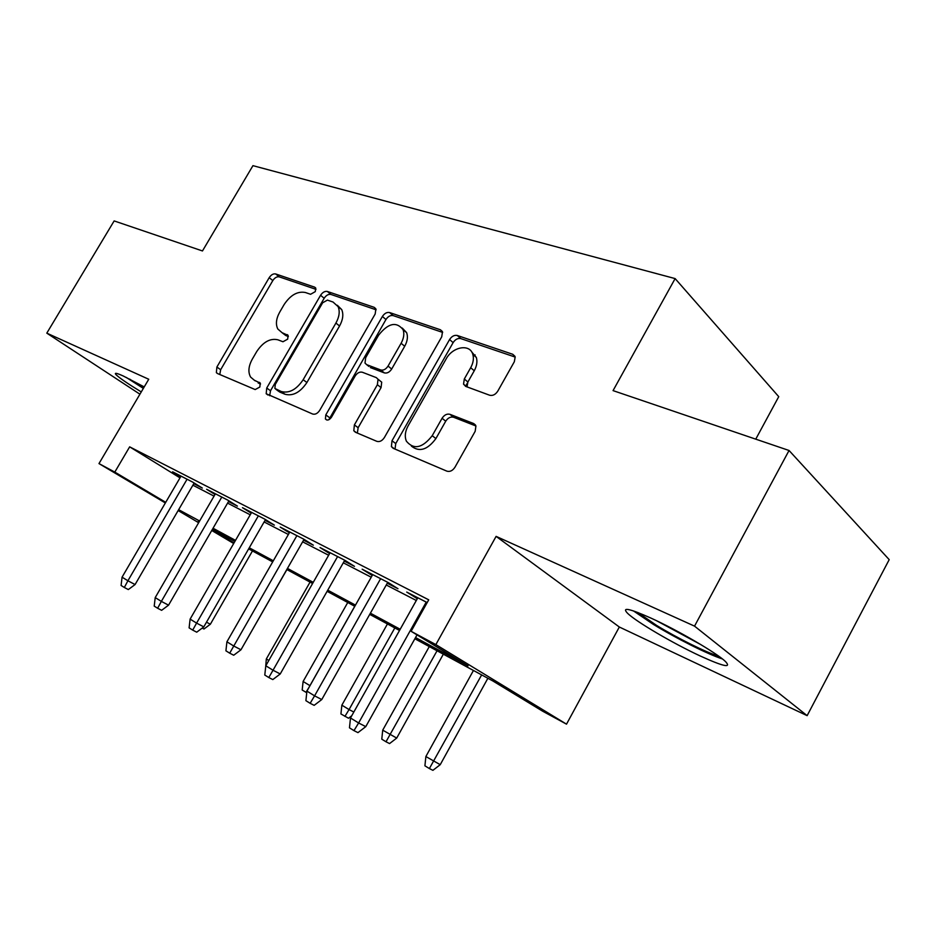 <?xml version="1.0" encoding="UTF-8"?>
<svg xmlns="http://www.w3.org/2000/svg" width="936" height="936" viewBox="0 0 936 936"><rect width="100%" height="100%" fill="white"/><g stroke="black" fill="none" stroke-linecap="round" stroke-linejoin="round"><path stroke-width="1.4" d="M315.28 291.634L315.76 288.112L314.707 287.176L275.652 273.944C273.312 273.511 271.159 274.751 269.194 277.664L216.883 367.029L216.368 372.633L217.409 373.499L255.177 389.563L259.834 387.036L260.208 383.07L254.358 380.25L250.602 377.079C247.9 372.177 248.461 366.198 252.299 359.143L256.745 351.526C263.156 341.968 270.2 338.06 277.887 339.803L282.976 341.757L287.656 339.16L288.089 335.416L282.04 332.666L277.805 329.004C275.488 324.289 276.132 318.649 279.747 312.074L284.146 304.516C290.523 295.004 297.613 291.002 305.405 292.512L310.576 294.29L315.28 291.634M650.848 618.053C629.132 608.388 621.375 606.82 627.611 613.337C636.246 621.785 673.171 643.453 700.245 655.984C723.399 666.549 731.812 668.398 725.47 661.518C716.777 653.024 677.524 630.139 650.848 618.053M144.226 386.907L123.318 376.026C116.602 372.984 114.145 372.516 115.959 374.599C119.281 377.887 127.717 383.666 141.266 391.927M489.657 395.238C492.769 395.963 495.472 394.606 497.765 391.166L514.332 361.741L515.174 356.955L512.729 354.276L457.283 335.486C454.346 334.889 451.772 336.246 449.584 339.534L392.008 440.762L391.412 446.601L393.167 448.297L446.893 471.159C449.947 472.013 452.638 470.714 454.943 467.251L475.172 431.309L475.933 425.938L473.698 423.563L449.947 414.32C446.952 413.572 444.319 414.894 442.073 418.275L432.221 435.696C422.405 448.157 413.806 449.994 406.411 441.219C404.504 436.621 405.066 431.508 408.096 425.88L446.121 358.956C452.579 346.636 469.942 343.512 472.82 354.37C474.002 358.476 473.288 362.922 470.691 367.708L464.315 378.986L463.542 384.146L465.73 386.416L489.657 395.238M789.048 450.485L889.2 559.646L807.136 715.654L694.535 626.137L789.048 450.485L613.057 390.616L675.125 278.589L252.942 165.66L202.469 250.953L114.145 220.919L46.8 333.146L148.742 379.255L98.982 463.589L114.8 472.095L129.659 446.846L428.723 599.824L411.115 631.309L435.848 644.6L566.514 724.16L542.623 711.184L492.851 680.963L414.859 638.773M694.535 626.137L496.103 536.375L435.848 644.6M375.172 314.005L375.874 308.962L374.131 307.312L327.366 291.47C324.862 290.991 322.604 292.266 320.568 295.285L266.725 388.019L266.198 393.74L312.659 414.028C315.245 414.73 317.596 413.49 319.726 410.331L375.172 314.005M389.61 312.554L440.423 329.776L442.494 331.859L441.722 336.831L384.38 437.545C382.169 440.856 379.653 442.12 376.845 441.347L355.387 432.221L353.808 430.759L354.381 424.921L377.383 384.719L378.039 379.255L376.307 377.617L362.337 372.247C359.658 371.615 357.248 372.891 355.118 376.073L331.438 417.28C329.203 420.241 327.19 420.802 325.412 418.977L325.798 414.905L382.379 316.485C384.485 313.338 386.896 312.027 389.61 312.554L393.178 315.596L442.646 332.42M46.8 333.146L139.92 394.196M193.787 483.678L202.316 488.065L192.816 482.18L172.61 471.802L180.636 476.763M228.501 501.532L237.405 506.119L227.904 500.21L206.634 489.282L215.011 494.477M265.052 520.346L274.365 525.131L264.865 519.199L242.459 507.686L251.199 513.127M303.58 540.166L313.326 545.173L303.849 539.23L280.203 527.085L289.341 532.795M344.261 561.097L354.475 566.35L345.021 560.383L320.042 547.548L329.612 553.562M467.321 383.198L465.543 386.346M387.258 583.222L397.987 588.732L388.592 582.765L362.15 569.182L372.212 575.476M129.659 446.846L179.993 477.863M192.886 485.211L214.051 496.127M227.588 503.112L250.24 514.8M264.127 521.96L288.382 534.479M302.632 541.827L328.653 555.259M343.29 562.805L371.218 577.22M386.264 584.988L416.309 600.491M427.179 602.585L406.739 592.09L417.316 598.677M755.75 439.159L778.74 396.665L675.125 278.589M496.103 536.375L619.328 627.015L807.136 715.654M619.328 627.015L566.514 724.16M415.537 637.545L468.047 665.894L411.115 631.309M178.647 509.675L199.625 521.001M213.045 528.243L235.498 540.365M249.268 547.794L273.324 560.781M287.457 568.409L313.256 582.332M327.764 590.171L355.469 605.124M370.399 613.185L400.187 629.261M114.8 472.095L165.719 502.328M233.696 543.5L211.758 530.49M198.643 522.709L178.144 510.553M165.356 502.96L98.982 463.589M199.017 522.054L198.151 521.574L199.005 522.089M212.109 529.87L234.047 542.892M399.508 630.478L369.72 614.367M354.802 606.306L327.109 591.33M312.601 583.479L286.814 569.533M272.68 561.892L248.648 548.882M234.877 541.441L212.437 529.308M329.519 553.504L329.998 552.661M371.58 575.149L372.072 574.283M416.099 598.057L416.602 597.156M282.017 332.654L285.737 335.509L282.04 332.666M288.393 336.515L285.737 335.509M255.154 380.823L254.358 380.25M260.547 383.982L258.137 382.964M315.994 289.353L279.267 276.869C276.927 276.424 274.774 277.664 272.821 280.566L220.662 369.72L219.773 374.505M376.12 309.804L330.97 294.454C328.466 293.962 326.208 295.238 324.184 298.245L270.516 390.745L269.65 395.729M327.436 300.105L322.651 302.773L275.254 384.474L274.88 388.463L281.209 391.505C289.154 393.576 296.466 389.645 303.159 379.724L335.919 323.049C339.347 316.801 340.072 311.325 338.095 306.622L333.04 302.035L327.436 300.105M278.846 391.459L275.757 389.212M337.323 305.265L341.71 309.594C343.688 314.297 342.962 319.761 339.557 325.997L306.903 382.52C300.234 392.418 292.921 396.326 284.989 394.243L279.536 391.962M379.302 380.262L381.712 382.169L381.069 387.609L358.137 427.705L357.365 433.052M393.178 315.596C390.464 315.069 388.066 316.368 385.96 319.504L328.852 419.726M401.111 343.266C403.861 338.224 404.504 333.661 403.053 329.612C396.302 321.247 388.147 323.131 378.565 335.24L365.66 357.716L365.005 363.086L366.69 364.666L380.683 369.954C383.432 370.597 385.889 369.31 388.054 366.081L401.111 343.266L404.703 346.273C407.452 341.242 408.096 336.691 406.633 332.643L402.246 328.045M368.913 366.432L366.69 364.666M404.703 346.273L391.693 369.03C389.54 372.235 387.094 373.522 384.345 372.891L370.352 367.579M471.568 351.749L476.342 357.458C477.535 361.565 476.833 365.999 474.248 370.773L467.883 382.017L467.041 386.907M411.384 446.074C419.305 452.416 427.483 449.912 435.895 438.575L432.221 435.696M475.956 425.997L453.586 417.257C450.59 416.52 447.97 417.83 445.723 421.188L435.895 438.575M515.198 357.084L460.805 338.598C457.868 338.001 455.305 339.335 453.118 342.623L395.752 443.57L395.015 449.081M206.493 622.194L210.366 624.23L252.463 550.953M210.366 624.23L203.978 629.004L202.199 628.079M187.071 479.232L127.904 580.776L135.076 584.555L128.314 589.563L124.324 587.48L127.904 580.776L122.066 577.173L181.011 476.12M135.076 584.555L194.161 483.023M124.324 587.48L121.083 585.456L122.066 577.173M143.547 388.066L129.694 379.127M126.255 377.419L143.348 388.405M718.555 656.066C707.183 652.977 677.079 638.013 656.475 625.33L637.884 612.507M656.569 620.732L701.099 644.764M633.45 610.904L653.246 624.312C675.698 638.118 708.096 654.404 722.417 658.944M243.875 644.705L286.907 569.579M265.625 667.427L266.315 658.979L310.062 582.098M266.315 658.979L268.808 660.5M475.137 354.908L474.271 355.633M306.751 692.745L302.188 690.007L303.112 681.478L309.945 685.655L354.756 606.271M305.978 692.347L310.003 685.678M303.112 681.478L347.759 602.491M351.749 715.747L348.508 718.24L340.926 713.946L341.862 705.171L349.058 709.57L394.816 627.939M344.916 716.403L349.058 709.57L353.831 712.039M341.862 705.171L387.445 623.949M221.785 497.075L161.355 601.392L168.55 605.171L161.624 610.319L157.622 608.236L161.355 601.392L155.212 597.601L215.409 493.787M168.55 605.171L228.91 500.83M157.622 608.236L154.218 606.118L155.212 597.601M258.348 515.853L196.595 623.107L203.802 626.874L196.724 632.186L192.699 630.103L196.595 623.107L190.113 619.117L251.62 512.401M203.802 626.874L265.485 519.585M192.699 630.103L189.107 627.869L190.113 619.117M296.887 535.649L233.766 646.027L240.973 649.771L233.719 655.235L229.706 653.176L233.766 646.027L226.921 641.803L289.797 532.011M240.973 649.771L304.048 539.358M229.706 653.176L225.915 650.812L226.921 641.803M337.592 556.557L273.031 670.235L280.238 673.955L272.809 679.583L268.796 677.535L273.031 670.235L265.801 665.777L330.092 552.708M280.238 673.955L344.74 560.243M268.796 677.535L264.783 675.043L265.801 665.777M396.7 738.083L389.563 743.582L385.995 741.768L381.783 739.171L382.719 730.15L396.7 738.083L443.336 654.182M385.995 741.768L437.053 650.777M382.719 730.15L429.285 646.577M380.624 578.682L314.59 695.846L321.773 699.543L314.157 705.346L310.144 703.31L314.59 695.846L306.926 691.119L372.703 574.599M321.773 699.543L387.761 582.344M310.144 703.31L305.896 700.666L306.926 691.119M440.236 764.677L432.912 770.34L429.378 768.561L424.921 765.823L425.868 756.534L440.236 764.677L487.878 678.272M429.378 768.561L481.654 674.903M425.868 756.534L473.452 670.457M426.219 602.105L358.617 722.978L365.777 726.64L357.961 732.631L353.96 730.63L358.617 722.978L350.497 717.982L417.819 597.788M365.777 726.64L417.023 634.9M353.96 730.63L349.467 727.822L350.497 717.982M315.689 287.995L314.707 287.176M260.032 382.824L259.366 382.344M287.972 335.228L287.141 334.585M220.662 369.72L216.883 367.029M272.821 280.566L269.194 277.664M279.267 276.869L275.652 273.944M270.516 390.745L266.725 388.019M324.184 298.245L320.568 295.285M330.97 294.454L327.366 291.47M375.745 308.681L374.131 307.312M284.989 394.243L281.209 391.505M306.903 382.52L303.159 379.724M339.557 325.997L335.919 323.049M442.307 331.426L440.423 329.776M358.137 427.705L354.381 424.921M381.069 387.609L377.383 384.719M329.566 417.667L325.798 414.905M385.96 319.504L382.379 316.485M384.345 372.891L380.683 369.954M391.693 369.03L388.054 366.081M467.883 382.017L464.315 378.986M474.248 370.773L470.691 367.708M445.723 421.188L442.073 418.275M453.586 417.257L449.947 414.32M475.5 425.038L473.698 423.563M395.752 443.57L392.008 440.762M453.118 342.623L449.584 339.534M460.805 338.598L457.283 335.486M514.929 356.277L512.729 354.276M217.842 373.686L216.368 372.633M268 395.027L266.198 393.74M341.71 309.594L338.095 306.622M356.347 432.631L353.808 430.759M381.712 382.169L378.039 379.255M326.851 420.018L325.412 418.977M406.633 332.643L403.053 329.612M466.631 386.755L463.542 384.146M476.342 357.458L472.82 354.37M394.36 448.8L391.412 446.601"/></g></svg>
